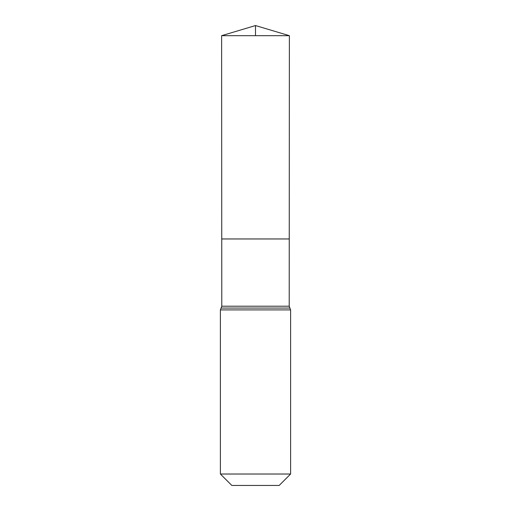 <?xml version="1.0" encoding="UTF-8"?>
<svg xmlns="http://www.w3.org/2000/svg" width="511" height="511" viewBox="0 0 511 511"><rect width="100%" height="100%" fill="white"/><g stroke="black" fill="none" stroke-linecap="round" stroke-linejoin="round"><path stroke-width="0.77" d="M220.394 474.023L290.606 474.023L279.178 485.45L231.822 485.45L220.394 474.023L220.394 309.915L221.793 306.204L289.207 306.204L289.379 35.681L221.621 35.681L255.5 25.55L255.5 35.681M221.793 306.204L221.748 238.963L289.252 238.963L221.748 238.963L221.621 35.681M290.606 474.023L290.606 309.915L289.207 306.204M255.5 238.963L289.252 238.963L289.379 35.681L255.5 25.55L289.379 35.681M220.394 309.915L290.606 309.915M221.091 308.063L289.909 308.063"/></g></svg>
